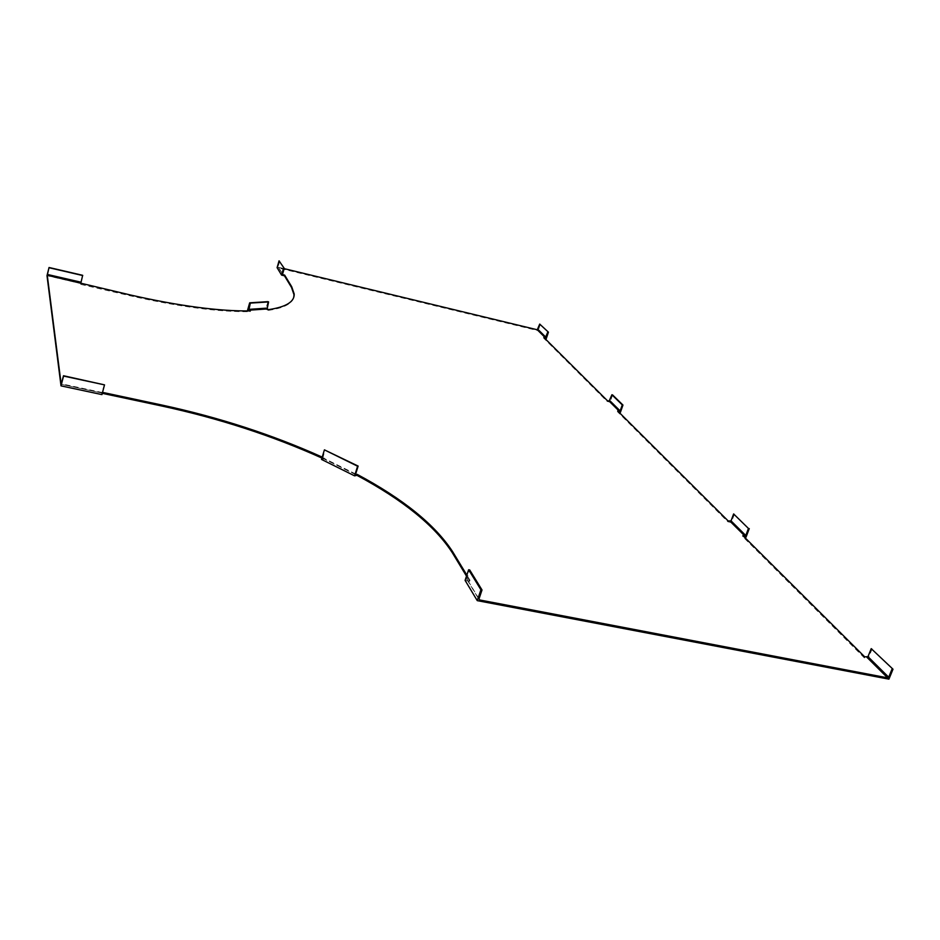 <?xml version="1.0" encoding="UTF-8"?>
<svg xmlns="http://www.w3.org/2000/svg" width="940" height="940" viewBox="0 0 940 940"><rect width="100%" height="100%" fill="white"/><g stroke="black" fill="none" stroke-linecap="round" stroke-linejoin="round"><path stroke-width="0.7" stroke-dasharray="4.7 3.53" d="M278.51 267.289L282.611 274.045L278.51 267.289L284.162 268.652M104.446 384.542L101.673 393.19L102.272 393.32M102.531 392.368L101.919 392.227M355.649 474.559L322.808 458.285L324.147 458.003L322.22 457.122M479.001 598.945L467.38 579.721L469.965 580.227L466.863 575.115M469.965 580.227L469.612 581.273L465.1 580.391M888.923 679.15L868.196 658.564L864.307 657.8L742.588 536.446L744.069 536.764M469.612 581.273L466.51 576.149M324.147 458.003L323.853 458.943L321.515 459.425M323.853 458.943L321.927 458.062M101.943 394.6L101.673 393.19M80.981 283.575L80.781 284.374L80.593 283.422L47 275.667M80.781 284.374L130.566 295.853C179.317 306.839 219.173 312.115 250.122 311.669L248.536 310.94M268.629 309.624L268.417 310.365L265.82 309.178L247.502 310.47M268.417 310.365C283.739 308.097 292.175 303.749 293.738 297.346M546.258 338.694L538.185 330.68L277.1 267.665M544.765 338.341L543.626 338.071L607.193 401.451L610.095 402.12L620.412 412.366M618.743 411.99L617.474 411.697L727.901 521.806L731.285 522.523L746.031 537.175M742.917 535.612L742.588 536.446M864.694 656.849L864.307 657.8M728.206 520.971L727.901 521.806M617.721 410.98L617.474 411.697M82.673 275.314L80.593 283.422M250.346 310.917L250.122 311.669M543.849 337.425L543.626 338.071M607.44 400.734L607.193 401.451M267.982 301.646L265.82 309.178M279.732 261.014L278.123 266.619M540.324 324.241L538.185 330.68M612.586 394.929L610.095 402.12M322.808 458.285L324.981 449.743M467.38 579.721L466.804 578.723L469.718 569.969M872.144 648.811L868.196 658.564M734.434 514.11L731.285 522.523M102.072 393.038L61.241 384.319L102.096 393.085M130.778 295.066L130.566 295.853M102.331 392.544L61.417 383.802M355.673 474.019L322.585 457.615M479.012 598.921L466.804 578.723M278.134 266.948L282.623 274.386M322.655 458.262L355.731 474.653M466.804 579.24L479.012 599.45"/><path stroke-width="1.41" d="M893 669.209L871.216 648.635L893 669.209L888.923 679.15L477.262 600.637L465.1 580.391L468.637 569.758L480.916 589.768L482.02 589.979L469.718 569.969L468.637 569.758M892.048 669.033L888.7 677.211L887.619 677.846L479.612 599.943L479.001 598.945M871.216 648.635L867.973 656.649L864.694 656.849L742.917 535.612L745.784 535.495L748.44 528.445L733.623 513.933L748.44 528.445M733.623 513.933L731.038 520.866L728.206 520.971L617.721 410.98L620.165 410.921L622.257 404.905L622.962 405.07L620.412 412.366L618.743 411.99M284.162 268.652L537.292 329.776L545.353 337.789L543.849 337.425L607.44 400.734L609.096 401.122L619.401 411.368M61.194 384.307L47.258 275.267L130.778 295.066C179.528 306.064 219.384 311.34 250.346 310.917L248.842 310.224L267.148 308.943L268.629 309.624C286.019 307.016 294.537 301.799 294.197 293.997L291.694 286.7L284.656 275.115L282.999 274.715M322.22 457.122C272.471 434.75 219.114 417.407 162.15 405.093L102.531 392.368M356.895 475.311L354.603 475.852L321.515 459.425L324.418 449.861L358.128 466.076L355.673 474.019L355.731 474.653L357.188 474.371L356.895 475.311C403.06 500.033 434.868 525.836 452.293 552.697L466.51 576.149M466.863 575.115L452.634 551.686C435.185 524.849 403.366 499.081 357.188 474.371M321.927 458.062C272.201 435.678 218.856 418.335 161.892 406.033L102.272 393.32M61.018 385.87L101.943 394.6L104.516 384.871L63.544 376.071L61.018 385.87L47 275.667L49.045 267.5L82.673 275.314L80.875 283.034M248.536 310.94L247.502 310.47L249.676 302.821L267.982 301.646L268.605 301.928L267.148 308.943M293.738 297.346L293.997 294.702L291.494 287.393L284.456 275.796L281.577 275.103L277.1 267.665L279.051 260.85L284.244 268.358L279.051 260.85M544.765 338.341L546.258 338.694L548.431 332.173L539.701 324.089L548.431 332.173M744.069 536.764L746.031 537.175L749.262 528.609M47.258 275.267L49.045 267.5M49.08 267.724L82.72 275.538M284.656 275.115L284.456 275.796M249.676 302.821L250.31 303.103L248.842 310.224M250.31 303.103L268.605 301.928M283.563 268.194L281.577 275.103M282.611 274.045L284.244 268.358M539.701 324.089L537.292 329.776M545.353 337.789L547.809 332.02M622.962 405.07L612.586 394.929L611.893 394.765L609.096 401.122M611.893 394.765L622.257 404.905M61.206 384.354L63.497 375.741L104.516 384.871M324.418 449.861L357.588 466.205L354.603 475.852M480.916 589.768L477.262 600.637M482.02 589.979L479.012 598.921L479.612 599.943M887.619 677.846L866.915 657.272M744.88 536.023L730.145 521.383M452.634 551.686L452.293 552.697M162.15 405.093L161.892 406.033M47.388 274.445L81.005 282.212M291.694 286.7L291.494 287.393M248.513 309.401L266.819 308.132M537.95 329.388L546.023 337.389M609.849 400.687L620.165 410.921M888.7 677.211L867.973 656.649M745.784 535.495L731.038 520.866M294.197 293.997L293.997 294.702"/></g></svg>
